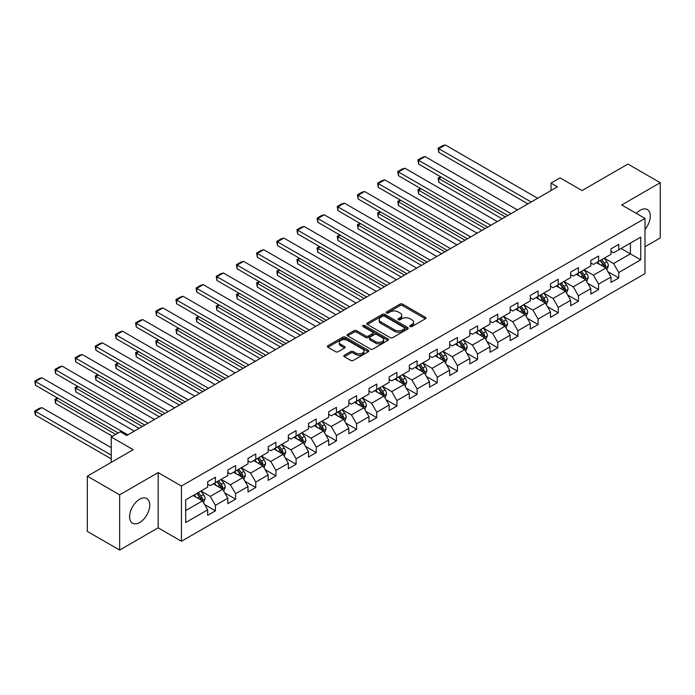 <?xml version="1.0" encoding="UTF-8"?>
<svg xmlns="http://www.w3.org/2000/svg" width="695" height="695" viewBox="0 0 695 695"><rect width="100%" height="100%" fill="white"/><g stroke="black" fill="none" stroke-linecap="round" stroke-linejoin="round"><path stroke-width="1.04" d="M410.146 326.554A1.26 0.721 0 0 0 411.927 326.554L425.41 318.77A1.798 1.034 0 0 0 425.931 318.041A1.798 1.034 0 0 0 425.41 317.311L402.57 304.123A1.798 1.034 0 0 0 400.033 304.123L386.55 311.907A1.26 0.721 0 0 0 386.177 312.42A1.26 0.721 0 0 0 386.55 312.932A1.26 0.721 0 0 0 388.323 312.932L390.069 311.925A5.742 3.319 0 0 1 398.192 311.925L400.094 313.019A5.742 3.319 0 0 1 401.771 315.365A5.742 3.319 0 0 1 400.094 317.711L398.348 318.718A1.26 0.721 0 0 0 397.983 319.231A1.26 0.721 0 0 0 398.348 319.743A1.26 0.721 0 0 0 400.12 319.743L401.866 318.736A5.742 3.319 0 0 1 409.989 318.736L411.892 319.839A5.742 3.319 0 0 1 413.577 322.176A5.742 3.319 0 0 1 411.892 324.522L410.146 325.529A1.26 0.721 0 0 0 409.781 326.042A1.26 0.721 0 0 0 410.146 326.554L410.146 325.529M139.678 522.527A14.256 8.236 120 0 0 148.991 509.956A14.256 8.236 120 0 0 146.81 498.532A14.256 8.236 120 0 0 139.678 499.236A14.256 8.236 120 0 0 130.365 511.807A14.256 8.236 120 0 0 132.545 523.231A14.256 8.236 120 0 0 139.678 522.527M644.995 229.385A14.256 8.236 120 0 0 647.34 209.551A14.256 8.236 120 0 0 640.217 210.255A14.256 8.236 120 0 0 636.333 213.391M344.329 355.258A1.798 1.034 0 0 0 343.799 355.988A1.798 1.034 0 0 0 344.329 356.717L350.732 360.418A1.798 1.034 0 0 0 353.269 360.418L368.246 351.774A1.798 1.034 0 0 0 368.767 351.044A1.798 1.034 0 0 0 368.246 350.315L345.406 337.127A1.798 1.034 0 0 0 342.87 337.127L327.892 345.771A1.798 1.034 0 0 0 327.371 346.501A1.798 1.034 0 0 0 327.892 347.231L335.633 351.705A1.798 1.034 0 0 0 338.17 351.705L344.581 348.004A1.798 1.034 0 0 0 345.102 347.274A1.798 1.034 0 0 0 344.581 346.536L340.741 344.32A4.804 2.771 0 0 1 339.334 342.366A4.804 2.771 0 0 1 342.296 339.803A4.804 2.771 0 0 1 347.526 340.402L362.564 349.081A4.804 2.771 0 0 1 363.971 351.044A4.804 2.771 0 0 1 361.009 353.607A4.804 2.771 0 0 1 355.779 352.999L353.269 351.557A1.798 1.034 0 0 0 350.732 351.557L344.329 355.258L344.329 356.717M644.995 246.751L660.25 237.942L660.25 182.715L627.933 164.055L582.045 190.552L560.066 177.868L551.013 183.089L557.477 186.825L126.751 435.496L120.287 431.769L111.243 436.99L111.243 462.366M119.644 494.831L119.644 550.066L158.165 527.826L158.165 472.591L119.644 494.831L87.327 476.179L133.214 449.682L111.243 436.99M158.165 472.591L181.43 486.031L644.995 218.395L644.995 273.621L181.43 541.257L181.43 486.031M660.25 182.715L621.73 204.956L644.995 218.395M390.199 337.64A1.798 1.034 0 0 0 392.736 337.64L407.704 328.996A1.798 1.034 0 0 0 408.234 328.257A1.798 1.034 0 0 0 407.704 327.527L384.865 314.34A1.798 1.034 0 0 0 382.328 314.34L367.36 322.984A1.798 1.034 0 0 0 366.83 323.714A1.798 1.034 0 0 0 367.36 324.452L390.199 337.64M363.476 326.832A1.26 0.721 0 0 1 364.753 327.006L364.753 325.512L387.975 338.917A1.798 1.034 0 0 1 388.496 339.655A1.798 1.034 0 0 1 387.975 340.385L372.998 349.029A1.798 1.034 0 0 1 370.461 349.029L347.622 335.841L354.033 332.167L354.033 330.681L347.622 334.373A1.798 1.034 0 0 0 347.1 335.112A1.798 1.034 0 0 0 347.622 335.841L347.622 334.373M354.033 332.167A1.798 1.034 0 0 1 356.57 332.167L356.57 330.681A1.798 1.034 0 0 0 354.033 330.681M356.57 330.681L365.831 336.024A1.798 1.034 0 0 0 368.367 336.024L372.624 333.574A1.798 1.034 0 0 0 373.145 332.836A1.798 1.034 0 0 0 372.624 332.106L362.981 326.537A1.26 0.721 0 0 1 362.608 326.024A1.26 0.721 0 0 1 363.389 325.356A1.26 0.721 0 0 1 364.753 325.512M119.644 550.066L87.327 531.406L87.327 476.179M204.634 504.57L215.433 510.808L215.433 505.361L227.838 498.193L227.838 503.64L235.596 499.166L235.596 493.711L248.011 486.552L248.011 491.999L255.76 487.516L255.76 482.069L268.174 474.911L268.174 480.358L275.932 475.875L275.932 470.428L288.338 463.261L288.338 468.717L296.096 464.234L296.096 458.787L308.502 451.62L308.502 457.067L316.26 452.593L316.26 447.146L328.674 439.978L328.674 445.426L336.432 440.951L336.432 435.504L348.838 428.337L348.838 433.784L356.596 429.31L356.596 423.854L369.002 416.696L369.002 422.143L376.76 417.66L376.76 412.213L389.174 405.046L389.174 410.502L396.923 406.019L396.923 400.572L409.338 393.405L409.338 398.852L417.096 394.378L417.096 388.931L429.501 381.764L429.501 387.211L437.259 382.737L437.259 377.289L449.665 370.122L449.665 375.569L457.423 371.095L457.423 365.639L469.837 358.481L469.837 363.928L477.595 359.445L477.595 353.998L490.001 346.84L490.001 352.287L497.759 347.804L497.759 342.357L510.165 335.19L510.165 340.646L517.923 336.163L517.923 330.716L530.337 323.549L530.337 328.996L538.086 324.522L538.086 319.075L550.501 311.907L550.501 317.354L558.259 312.88L558.259 307.433L570.664 300.266L570.664 305.713L578.422 301.239L578.422 295.783L590.828 288.625L590.828 294.072L598.586 289.589L598.586 284.142L611.001 276.975L611.001 282.431L618.759 277.948L618.759 272.501L640.729 259.817L640.729 237.125L630.391 243.094L630.391 253.84L640.729 259.817M215.433 510.808L207.675 515.282L207.675 509.835L185.695 522.527L185.695 499.835L207.675 487.143L207.675 481.696L215.433 477.222L215.433 482.669L227.838 475.502L227.838 470.055L235.596 465.58L235.596 471.028L248.011 463.86L248.011 458.413L255.76 453.931L255.76 459.386L268.174 452.219L268.174 446.772L275.932 442.289L275.932 447.736L288.338 440.578L288.338 435.131L296.096 430.648L296.096 436.095L308.502 428.937L308.502 423.481L316.26 419.007L316.26 424.454L328.674 417.287L328.674 411.84L336.432 407.366L336.432 412.813L348.838 405.645L348.838 400.198L356.596 395.724L356.596 401.171L369.002 394.004L369.002 388.557L376.76 384.074L376.76 389.53L389.174 382.363L389.174 376.916L396.923 372.433L396.923 377.88L409.338 370.722L409.338 365.266L417.096 360.792L417.096 366.239L429.501 359.072L429.501 353.625L437.259 349.151L437.259 354.598L449.665 347.43L449.665 341.983L457.423 337.509L457.423 342.956L469.837 335.789L469.837 330.342L477.595 325.859L477.595 331.315L490.001 324.148L490.001 318.701L497.759 314.218L497.759 319.665L510.165 312.507L510.165 307.06L517.923 302.577L517.923 308.024L530.337 300.865L530.337 295.41L538.086 290.936L538.086 296.383L550.501 289.216L550.501 283.769L558.259 279.294L558.259 284.741L570.664 277.574L570.664 272.127L578.422 267.653L578.422 273.1L590.828 265.933L590.828 260.486L598.586 256.003L598.586 261.459L611.001 254.292L611.001 248.845L618.759 244.362L618.759 249.809L640.729 237.125M213.365 483.859L222.669 489.237L210.264 496.404L200.951 491.026M207.675 484.163L210.264 485.657L215.433 482.669M210.264 496.404L215.433 505.361M222.669 489.237L227.838 498.193M233.529 472.218L242.833 477.595L230.427 484.762L221.123 479.385M227.838 472.522L230.427 474.007L235.596 471.028M230.427 484.762L235.596 493.711M242.833 477.595L248.011 486.552M253.692 460.577L263.005 465.954L250.591 473.113L241.287 467.744M248.011 460.872L250.591 462.366L255.76 459.386M250.591 473.113L255.76 482.069M263.005 465.954L268.174 474.911M273.865 448.935L283.169 454.304L270.755 461.471L261.45 456.102M268.174 449.231L270.755 450.725L275.932 447.736M270.755 461.471L275.932 470.428M283.169 454.304L288.338 463.261M294.028 437.294L303.333 442.663L290.927 449.83L281.614 444.453M288.338 437.589L290.927 439.084L296.096 436.095M290.927 449.83L296.096 458.787M303.333 442.663L308.502 451.62M314.192 425.653L323.505 431.022L311.091 438.189L301.786 432.811M308.502 425.948L311.091 427.442L316.26 424.454M311.091 438.189L316.26 447.146M323.505 431.022L328.674 439.978M334.356 414.003L343.669 419.38L331.254 426.548L321.95 421.17M328.674 414.307L331.254 415.801L336.432 412.813M331.254 426.548L336.432 435.504M343.669 419.38L348.838 428.337M354.528 402.362L363.833 407.739L351.427 414.898L342.114 409.529M348.838 402.666L351.427 404.151L356.596 401.171M351.427 414.898L356.596 423.854M363.833 407.739L369.002 416.696M374.692 390.72L383.996 396.098L371.59 403.256L362.286 397.887M369.002 391.016L371.59 392.51L376.76 389.53M371.59 403.256L376.76 412.213M383.996 396.098L389.174 405.046M394.856 379.079L404.169 384.448L391.754 391.615L382.45 386.246M389.174 379.374L391.754 380.869L396.923 377.88M391.754 391.615L396.923 400.572M404.169 384.448L409.338 393.405M415.028 367.438L424.332 372.807L411.918 379.974L402.613 374.596M409.338 367.733L411.918 369.227L417.096 366.239M411.918 379.974L417.096 388.931M424.332 372.807L429.501 381.764M435.192 355.788L444.496 361.165L432.09 368.333L422.777 362.955M429.501 356.092L432.09 357.586L437.259 354.598M432.09 368.333L437.259 377.289M444.496 361.165L449.665 370.122M455.355 344.147L464.668 349.524L452.254 356.691L442.95 351.314M449.665 344.451L452.254 345.936L457.423 342.956M452.254 356.691L457.423 365.639M464.668 349.524L469.837 358.481M475.519 332.505L484.832 337.883L472.418 345.041L463.113 339.673M469.837 332.801L472.418 334.295L477.595 331.315M472.418 345.041L477.595 353.998M484.832 337.883L490.001 346.84M495.691 320.864L504.996 326.233L492.59 333.4L483.277 328.031M490.001 321.16L492.59 322.654L497.759 319.665M492.59 333.4L497.759 342.357M504.996 326.233L510.165 335.19M515.855 309.223L525.159 314.592L512.754 321.759L503.441 316.381M510.165 309.518L512.754 311.012L517.923 308.024M512.754 321.759L517.923 330.716M525.159 314.592L530.337 323.549M536.019 297.582L545.332 302.951L532.917 310.118L523.613 304.74M530.337 297.877L532.917 299.371L538.086 296.383M532.917 310.118L538.086 319.075M545.332 302.951L550.501 311.907M556.191 285.932L565.495 291.309L553.081 298.476L543.777 293.099M550.501 286.236L553.081 287.73L558.259 284.741M553.081 298.476L558.259 307.433M565.495 291.309L570.664 300.266M576.355 274.29L585.659 279.668L573.253 286.827L563.94 281.458M570.664 274.594L573.253 276.08L578.422 273.1M573.253 286.827L578.422 295.783M585.659 279.668L590.828 288.625M596.519 262.649L605.832 268.027L593.417 275.185L584.113 269.816M590.828 262.945L593.417 264.439L598.586 261.459M593.417 275.185L598.586 284.142M605.832 268.027L611.001 276.975M621.078 248.471L630.391 253.84L613.581 263.544L604.276 258.175M611.001 251.303L613.581 252.798L618.759 249.809M613.581 263.544L618.759 272.501M158.165 527.826L181.43 541.257M551.013 183.089L551.013 190.552M185.695 510.582L202.506 500.878L193.193 495.509M202.506 500.878L207.675 509.835M607.96 271.719L618.759 277.948M587.796 283.36L598.586 289.589M567.624 295.001L578.422 301.239M547.46 306.643L558.259 312.88M527.297 318.293L538.086 324.522M507.133 329.934L517.923 336.163M486.96 341.575L497.759 347.804M466.797 353.216L477.595 359.445M446.633 364.858L457.423 371.095M426.461 376.499L437.259 382.737M406.297 388.149L417.096 394.378M386.133 399.79L396.923 406.019M365.97 411.431L376.76 417.66M345.797 423.073L356.596 429.31M325.634 434.714L336.432 440.951M305.47 446.364L316.26 452.593M285.298 458.005L296.096 464.234M265.134 469.646L275.932 475.875M244.97 481.288L255.76 487.516M224.806 492.929L235.596 499.166M410.649 326.737L411.892 326.016A5.742 3.319 0 0 0 413.577 323.67L413.577 322.176M401.771 315.365L401.771 316.859A5.742 3.319 0 0 1 400.094 319.205L398.852 319.917M425.383 318.788L402.57 305.618A1.798 1.034 0 0 0 400.033 305.618L387.046 313.106M407.678 329.004L384.865 315.834A1.798 1.034 0 0 0 382.328 315.834L367.377 324.461M404.533 328.77A1.26 0.721 0 0 0 404.898 328.257A1.26 0.721 0 0 0 404.533 327.745L384.483 316.173A1.26 0.721 0 0 0 382.71 316.173L380.869 317.233A5.742 3.319 0 0 0 379.183 319.578A5.742 3.319 0 0 0 380.869 321.924L394.569 329.838A5.742 3.319 0 0 0 402.692 329.838L404.533 328.77L404.533 330.264A1.26 0.721 0 0 0 404.898 329.751L404.898 328.257M379.183 319.578L379.183 321.073A5.742 3.319 0 0 0 380.869 323.418L380.869 321.924M404.533 330.264L402.692 331.324A5.742 3.319 0 0 1 394.569 331.324L380.869 323.418M356.57 332.167L365.831 337.518A1.798 1.034 0 0 0 368.367 337.518L372.624 335.06A1.798 1.034 0 0 0 373.145 334.33L373.145 332.836M364.753 327.006L387.949 340.394M375.448 341.575A4.804 2.771 0 0 0 380.678 342.175A4.804 2.771 0 0 0 383.64 339.612A4.804 2.771 0 0 0 382.233 337.657L376.933 334.599A1.798 1.034 0 0 0 374.397 334.599L370.148 337.049A1.798 1.034 0 0 0 369.618 337.787A1.798 1.034 0 0 0 370.148 338.517L375.448 341.575L375.448 343.069A4.804 2.771 0 0 0 380.678 343.669A4.804 2.771 0 0 0 383.64 341.106L383.64 339.612M369.618 337.787L369.618 339.273A1.798 1.034 0 0 0 370.148 340.011L370.148 338.517M375.448 343.069L370.148 340.011M363.971 351.044L363.971 352.539A4.804 2.771 0 0 1 361.009 355.093A4.804 2.771 0 0 1 355.779 354.493L353.269 353.051A1.798 1.034 0 0 0 350.732 353.051L344.346 356.735M339.334 342.366L339.334 343.851A4.804 2.771 0 0 0 340.741 345.815L340.741 344.32M344.555 348.013L340.741 345.815M368.22 351.792L345.406 338.613A1.798 1.034 0 0 0 342.87 338.613L327.918 347.248L327.892 345.771M606.848 269.79L608.386 265.916A4.848 2.797 -120 0 0 606.839 261.789L604.172 258.227M599.524 264.378L597.709 261.963M505.317 216.936L438.788 178.519L438.788 182.255L502.085 218.803M605.076 267.592L605.771 266.124A4.848 2.797 -120 0 0 604.381 263.214L601.714 259.652M600.506 260.347L603.46 264.3A2.467 1.425 60 0 1 603.912 265.047L605.771 266.124M600.167 260.547L602.834 264.109A4.848 2.797 60 0 1 604.216 267.019M441.238 177.103L438.788 178.519L438.076 178.111L440.526 176.695M438.788 182.255L438.076 178.111M531.171 202.01L438.788 148.669L438.788 152.396L527.939 203.878M537.635 198.275L445.252 144.934L438.788 148.669L438.076 148.261L442.593 145.646L445.252 144.934M438.788 152.396L438.076 148.261M586.684 281.432L588.222 277.557A4.848 2.797 -120 0 0 586.676 273.439L584.009 269.877M579.352 276.028L577.545 273.604M485.153 228.577L418.616 190.169L418.616 193.896L481.922 230.445M584.912 279.234L585.607 277.765A4.848 2.797 -120 0 0 584.217 274.855L581.55 271.293M580.334 271.988L583.296 275.941A2.467 1.425 60 0 1 583.748 276.697L585.607 277.765M579.995 272.188L582.671 275.75A4.848 2.797 60 0 1 584.052 278.66M421.074 188.745L418.616 190.169L417.904 189.752L420.362 188.336M418.616 193.896L417.904 189.752M566.512 293.082L568.05 289.207A4.848 2.797 -120 0 0 566.512 285.08L563.836 281.518M559.188 287.669L557.373 285.245M464.99 240.218L398.452 201.811L398.452 205.538L461.758 242.086M564.748 290.875L565.435 289.407A4.848 2.797 -120 0 0 564.053 286.496L561.386 282.935M560.17 283.638L563.132 287.582A2.467 1.425 60 0 1 563.576 288.338L565.435 289.407M559.831 283.829L562.498 287.391A4.848 2.797 60 0 1 563.888 290.302M400.911 200.386L398.452 201.811L397.74 201.394L400.198 199.978M398.452 205.538L397.74 201.394M511.007 213.652L418.616 160.31L418.616 164.046L507.776 215.52M517.471 209.916L425.079 156.584L418.616 160.31L417.904 159.902L422.43 157.287L425.079 156.584M418.616 164.046L417.904 159.902M490.844 225.293L398.452 171.952L398.452 175.687L487.612 227.161M497.307 221.566L404.916 168.225L398.452 171.952L397.74 171.543L402.266 168.928L404.916 168.225M398.452 175.687L397.74 171.543M546.348 304.723L547.886 300.848A4.848 2.797 -120 0 0 546.34 296.722L543.672 293.16M539.025 299.31L537.209 296.895M444.817 251.868L378.288 213.452L378.288 217.179L441.586 253.727M544.576 302.516L545.271 301.057A4.848 2.797 -120 0 0 543.89 298.138L541.214 294.576M540.006 295.279L542.96 299.232A2.467 1.425 60 0 1 543.412 299.979L545.271 301.057M539.668 295.471L542.335 299.032A4.848 2.797 60 0 1 543.725 301.951M380.738 212.036L378.288 213.452L377.576 213.044L380.035 211.619M378.288 217.179L377.576 213.044M526.184 316.364L527.722 312.489A4.848 2.797 -120 0 0 526.176 308.363L523.509 304.801M518.852 310.952L517.045 308.537M424.654 263.509L358.116 225.093L358.116 228.829L421.422 265.377M524.412 314.157L525.107 312.698A4.848 2.797 -120 0 0 523.717 309.779L521.05 306.217M519.834 306.921L522.796 310.873A2.467 1.425 60 0 1 523.248 311.621L525.107 312.698M519.504 307.112L522.171 310.674A4.848 2.797 60 0 1 523.552 313.593M360.575 223.677L358.116 225.093L357.412 224.685L359.862 223.269M358.116 228.829L357.412 224.685M506.021 328.005L507.559 324.131A4.848 2.797 -120 0 0 506.012 320.004L503.345 316.442M498.689 322.593L496.882 320.178M404.49 275.151L337.952 236.734L337.952 240.47L401.258 277.018M504.249 325.807L504.944 324.339A4.848 2.797 -120 0 0 503.554 321.429L500.886 317.867M499.67 318.562L502.633 322.515A2.467 1.425 60 0 1 503.076 323.262L504.944 324.339M499.331 318.762L501.999 322.324A4.848 2.797 60 0 1 503.389 325.234M340.411 235.318L337.952 236.734L337.24 236.326L339.699 234.91M337.952 240.47L337.24 236.326M470.671 236.934L378.288 183.593L378.288 187.329L467.44 238.802M477.135 233.207L384.752 179.866L378.288 183.593L377.576 183.185L382.102 180.578L384.752 179.866M378.288 187.329L377.576 183.185M450.508 248.584L358.116 195.243L358.116 198.97L447.276 250.443M456.971 244.848L364.58 191.507L358.116 195.243L357.412 194.826L361.93 192.22L364.58 191.507M358.116 198.97L357.412 194.826M430.344 260.225L337.952 206.884L337.952 210.611L427.112 262.093M436.808 256.49L344.416 203.149L337.952 206.884L337.24 206.476L341.766 203.861L344.416 203.149M337.952 210.611L337.24 206.476M485.848 339.647L487.386 335.772A4.848 2.797 -120 0 0 485.84 331.645L483.173 328.092M478.525 334.243L476.709 331.819M384.326 286.792L317.789 248.376L317.789 252.111L381.095 288.66M484.076 337.449L484.771 335.98A4.848 2.797 -120 0 0 483.39 333.07L480.723 329.508M479.507 330.203L482.469 334.156A2.467 1.425 60 0 1 482.912 334.903L484.771 335.98M479.168 330.403L481.835 333.965A4.848 2.797 60 0 1 483.225 336.875M320.247 246.96L317.789 248.376L317.076 247.967L319.535 246.551M317.789 252.111L317.076 247.967M410.18 271.867L317.789 218.525L317.789 222.261L406.949 273.734M416.644 268.131L324.252 214.79L317.789 218.525L317.076 218.117L321.603 215.502L324.252 214.79M317.789 222.261L317.076 218.117M465.685 351.288L467.222 347.422A4.848 2.797 -120 0 0 465.676 343.295L463.009 339.733M458.361 345.884L456.546 343.46M364.154 298.433L297.625 260.026L297.625 263.753L360.922 300.301M463.913 349.09L464.607 347.622A4.848 2.797 -120 0 0 463.218 344.711L460.55 341.149M459.343 341.853L462.297 345.797A2.467 1.425 60 0 1 462.748 346.553L464.607 347.622M459.004 342.044L461.671 345.606A4.848 2.797 60 0 1 463.052 348.516M300.075 258.601L297.625 260.026L296.913 259.609L299.363 258.192M297.625 263.753L296.913 259.609M390.008 283.508L297.625 230.167L297.625 233.902L386.776 285.376M396.471 279.781L304.089 226.44L297.625 230.167L296.913 229.758L301.439 227.143L304.089 226.44M297.625 233.902L296.913 229.758M445.521 362.938L447.059 359.063A4.848 2.797 -120 0 0 445.512 354.937L442.845 351.375M438.189 357.525L436.382 355.102M343.99 310.074L277.453 271.667L277.453 275.394L340.759 311.942M443.749 360.731L444.444 359.263A4.848 2.797 -120 0 0 443.054 356.353L440.387 352.791M439.171 353.494L442.133 357.447A2.467 1.425 60 0 1 442.585 358.194L444.444 359.263M438.832 353.685L441.507 357.247A4.848 2.797 60 0 1 442.889 360.166M279.911 270.251L277.453 271.667L276.74 271.259L279.199 269.834M277.453 275.394L276.74 271.259M369.844 295.149L277.453 241.808L277.453 245.543L366.613 297.017M376.308 291.422L283.916 238.081L277.453 241.808L276.74 241.4L281.267 238.785L283.916 238.081M277.453 245.543L276.74 241.4M425.357 374.579L426.895 370.704A4.848 2.797 -120 0 0 425.349 366.578L422.673 363.016M418.025 369.167L416.209 366.752M323.827 321.724L257.289 283.308L257.289 287.044L320.595 323.583M423.585 372.372L424.271 370.913A4.848 2.797 -120 0 0 422.89 367.994L420.223 364.432M419.007 365.136L421.969 369.088A2.467 1.425 60 0 1 422.412 369.836L424.271 370.913M418.668 365.327L421.335 368.889A4.848 2.797 60 0 1 422.725 371.808M259.748 281.892L257.289 283.308L256.577 282.9L259.035 281.475M257.289 287.044L256.577 282.9M349.681 306.79L257.289 253.458L257.289 257.185L346.449 308.658M356.144 303.063L263.753 249.722L257.289 253.458L256.577 253.041L261.103 250.435L263.753 249.722M257.289 257.185L256.577 253.041M405.185 386.22L406.723 382.346A4.848 2.797 -120 0 0 405.176 378.219L402.509 374.657M397.861 380.808L396.046 378.393M303.654 333.365L237.125 294.949L237.125 298.685L300.422 335.233M403.413 384.022L404.108 382.554A4.848 2.797 -120 0 0 402.726 379.635L400.051 376.073M398.843 376.777L401.797 380.73A2.467 1.425 60 0 1 402.249 381.477L404.108 382.554M398.504 376.977L401.171 380.539A4.848 2.797 60 0 1 402.561 383.449M239.575 293.533L237.125 294.949L236.413 294.541L238.871 293.125M237.125 298.685L236.413 294.541M329.508 318.44L237.125 265.099L237.125 268.826L326.276 320.299M335.972 314.705L243.589 261.363L237.125 265.099L236.413 264.682L240.939 262.076L243.589 261.363M237.125 268.826L236.413 264.682M385.021 397.861L386.559 393.987A4.848 2.797 -120 0 0 385.013 389.86L382.346 386.298M377.689 392.449L375.882 390.034M283.49 345.007L216.953 306.591L216.953 310.326L280.259 346.875M383.249 395.663L383.944 394.195A4.848 2.797 -120 0 0 382.554 391.285L379.887 387.723M378.671 388.418L381.633 392.371A2.467 1.425 60 0 1 382.085 393.118L383.944 394.195M378.341 388.618L381.008 392.18A4.848 2.797 60 0 1 382.389 395.09M219.412 305.174L216.953 306.591L216.249 306.182L218.699 304.766M216.953 310.326L216.249 306.182M309.344 330.082L216.953 276.74L216.953 280.467L306.113 331.949M315.808 326.346L223.416 273.005L216.953 276.74L216.249 276.332L220.767 273.717L223.416 273.005M216.953 280.467L216.249 276.332M364.858 409.503L366.395 405.628A4.848 2.797 -120 0 0 364.849 401.51L362.182 397.948M357.525 404.099L355.718 401.675M263.327 356.648L196.789 318.24L196.789 321.967L260.095 358.516M363.085 407.305L363.78 405.837A4.848 2.797 -120 0 0 362.39 402.926L359.723 399.364M358.507 400.059L361.469 404.012A2.467 1.425 60 0 1 361.913 404.768L363.78 405.837M358.168 400.259L360.835 403.821A4.848 2.797 60 0 1 362.225 406.731M199.248 316.816L196.789 318.24L196.077 317.823L198.535 316.407M196.789 321.967L196.077 317.823M289.181 341.723L196.789 288.382L196.789 292.117L285.949 343.591M295.644 337.987L203.253 284.655L196.789 288.382L196.077 287.973L200.603 285.358L203.253 284.655M196.789 292.117L196.077 287.973M344.685 421.153L346.223 417.278A4.848 2.797 -120 0 0 344.677 413.151L342.01 409.59M337.362 415.74L335.546 413.317M243.163 368.289L176.626 329.882L176.626 333.609L239.931 370.157M342.913 418.946L343.608 417.478A4.848 2.797 -120 0 0 342.227 414.567L339.56 411.006M338.343 411.709L341.306 415.653A2.467 1.425 60 0 1 341.749 416.409L343.608 417.478M338.005 411.9L340.672 415.462A4.848 2.797 60 0 1 342.062 418.373M179.084 328.457L176.626 329.882L175.913 329.465L178.372 328.049M176.626 333.609L175.913 329.465M269.017 353.364L176.626 300.023L176.626 303.758L265.785 355.232M275.481 349.637L183.089 296.296L176.626 300.023L175.913 299.615L180.439 297L183.089 296.296M176.626 303.758L175.913 299.615M324.522 432.794L326.059 428.919A4.848 2.797 -120 0 0 324.513 424.793L321.846 421.231M317.198 427.382L315.382 424.966M222.991 379.939L156.462 341.523L156.462 345.25L219.759 381.798M322.749 430.587L323.444 429.128A4.848 2.797 -120 0 0 322.054 426.209L319.387 422.647M318.18 423.351L321.133 427.303A2.467 1.425 60 0 1 321.585 428.051L323.444 429.128M317.841 423.542L320.508 427.104A4.848 2.797 60 0 1 321.889 430.023M158.912 340.107L156.462 341.523L155.75 341.115L158.199 339.69M156.462 345.25L155.75 341.115M248.845 365.005L156.462 311.664L156.462 315.4L245.613 366.873M255.308 361.278L162.925 307.937L156.462 311.664L155.75 311.256L160.276 308.649L162.925 307.937M156.462 315.4L155.75 311.256M304.358 444.435L305.896 440.56A4.848 2.797 -120 0 0 304.349 436.434L301.682 432.872M297.026 439.023L295.219 436.608M202.827 391.58L136.29 353.164L136.29 356.9L199.595 393.448M302.586 442.229L303.281 440.769A4.848 2.797 -120 0 0 301.891 437.85L299.224 434.288M298.007 434.992L300.97 438.945A2.467 1.425 60 0 1 301.421 439.692L303.281 440.769M297.668 435.183L300.344 438.745A4.848 2.797 60 0 1 301.726 441.664M138.748 351.748L136.29 353.164L135.577 352.756L138.036 351.34M136.29 356.9L135.577 352.756M228.681 376.655L136.29 323.314L136.29 327.041L225.449 378.514M235.145 372.92L142.753 319.578L136.29 323.314L135.577 322.897L140.103 320.291L142.753 319.578M136.29 327.041L135.577 322.897M284.194 456.076L285.732 452.202A4.848 2.797 -120 0 0 284.185 448.075L281.51 444.513M276.862 450.664L275.046 448.249M182.663 403.222L116.126 364.805L116.126 368.541L179.432 405.089M282.422 453.878L283.108 452.41A4.848 2.797 -120 0 0 281.727 449.5L279.06 445.938M277.844 446.633L280.806 450.586A2.467 1.425 60 0 1 281.249 451.333L283.108 452.41M277.505 446.833L280.172 450.395A4.848 2.797 60 0 1 281.562 453.305M118.584 363.389L116.126 364.805L115.413 364.397L117.872 362.981M116.126 368.541L115.413 364.397M208.517 388.296L116.126 334.955L116.126 338.682L205.286 390.164M214.981 384.561L122.589 331.22L116.126 334.955L115.413 334.547L119.94 331.932L122.589 331.22M116.126 338.682L115.413 334.547M264.022 467.718L265.56 463.843A4.848 2.797 -120 0 0 264.013 459.716L261.346 456.163M256.698 462.314L254.883 459.89M162.491 414.863L95.962 376.447L95.962 380.182L159.259 416.731M262.25 465.52L262.945 464.051A4.848 2.797 -120 0 0 261.563 461.141L258.887 457.579M257.68 458.274L260.634 462.227A2.467 1.425 60 0 1 261.085 462.974L262.945 464.051M257.341 458.474L260.008 462.036A4.848 2.797 60 0 1 261.398 464.946M98.412 375.031L95.962 376.447L95.25 376.038L97.708 374.622M95.962 380.182L95.25 376.038M188.345 399.938L95.962 346.596L95.962 350.332L185.113 401.806M194.809 396.202L102.426 342.861L95.962 346.596L95.25 346.188L99.776 343.573L102.426 342.861M95.962 350.332L95.25 346.188M243.858 479.359L245.396 475.493A4.848 2.797 -120 0 0 243.849 471.366L241.182 467.805M236.526 473.955L234.719 471.531M142.327 426.504L75.79 388.097L75.79 391.824L139.096 428.372M242.086 477.161L242.781 475.693A4.848 2.797 -120 0 0 241.391 472.782L238.724 469.221M237.508 469.924L240.47 473.868A2.467 1.425 60 0 1 240.922 474.624L242.781 475.693M237.177 470.115L239.844 473.677A4.848 2.797 60 0 1 241.226 476.588M78.248 386.672L75.79 388.097L75.086 387.68L77.536 386.264M75.79 391.824L75.086 387.68M168.181 411.579L75.79 358.238L75.79 361.973L164.95 413.447M174.645 407.852L82.253 354.511L75.79 358.238L75.086 357.829L79.604 355.214L82.253 354.511M75.79 361.973L75.086 357.829M223.694 491.009L225.232 487.134A4.848 2.797 -120 0 0 223.686 483.008L221.019 479.446M216.362 485.597L214.555 483.173M115.7 434.418L55.626 399.738L55.626 403.465L112.468 436.286M221.922 488.802L222.617 487.334A4.848 2.797 -120 0 0 221.227 484.424L218.56 480.862M217.344 481.566L220.306 485.518A2.467 1.425 60 0 1 220.749 486.265L222.617 487.334M217.005 481.757L219.672 485.319A4.848 2.797 60 0 1 221.062 488.238M58.085 398.322L55.626 399.738L54.914 399.33L57.372 397.905M55.626 403.465L54.914 399.33M148.018 423.22L55.626 369.879L55.626 373.615L144.786 425.088M154.481 419.493L62.09 366.152L55.626 369.879L54.914 369.471L59.44 366.856L62.09 366.152M55.626 373.615L54.914 369.471M203.522 502.65L205.06 498.775A4.848 2.797 -120 0 0 203.513 494.649L200.846 491.087M111.243 455.129L35.462 411.379L41.926 407.644L111.243 447.667M196.198 497.238L194.383 494.823M35.462 415.115L34.75 412.465L34.75 410.971L35.462 411.379L35.462 415.115L111.243 458.865M201.759 500.443L202.445 498.984A4.848 2.797 -120 0 0 201.064 496.065L198.396 492.503M197.18 493.207L200.143 497.16A2.467 1.425 60 0 1 200.586 497.907L202.445 498.984M196.841 493.398L199.508 496.96A4.848 2.797 60 0 1 200.898 499.879M34.75 410.971L39.276 408.356L41.926 407.644M127.854 434.862L35.462 381.529L35.462 385.256L118.159 433.002M134.317 431.135L41.926 377.793L35.462 381.529L34.75 381.112L39.276 378.506L41.926 377.793M35.462 385.256L34.75 381.112M411.892 326.016L411.892 324.522M398.348 319.743L398.348 318.718M400.094 319.205L400.094 317.711M386.55 312.932L386.55 311.907M400.033 305.618L400.033 304.123M402.57 305.618L402.57 304.123M425.41 318.77L425.41 317.311M367.36 324.452L367.36 322.984M382.328 315.834L382.328 314.34M384.865 315.834L384.865 314.34M407.704 328.996L407.704 327.527M394.569 331.324L394.569 329.838M402.692 331.324L402.692 329.838M365.831 337.518L365.831 336.024M368.367 337.518L368.367 336.024M372.624 335.06L372.624 333.574M387.975 340.385L387.975 338.917M350.732 353.051L350.732 351.557M353.269 353.051L353.269 351.557M355.779 354.493L355.779 352.999M344.581 348.004L344.581 346.536M342.87 338.613L342.87 337.127M345.406 338.613L345.406 337.127M368.246 351.774L368.246 350.315M605.345 267.749L608.351 266.011M604.381 263.214L606.839 261.789M600.94 265.203L602.834 264.109M585.181 279.39L588.187 277.653M584.217 274.855L586.676 273.439M580.768 276.845L582.671 275.75M565.018 291.031L568.024 289.294M564.053 286.496L566.512 285.08M560.604 288.486L562.498 287.391M544.854 302.673L547.86 300.944M543.89 298.138L546.34 296.722M540.441 300.127L542.335 299.032M524.682 314.314L527.687 312.585M523.717 309.779L526.176 308.363M520.277 311.768L522.171 310.674M504.518 325.964L507.524 324.226M503.554 321.429L506.012 320.004M500.105 323.418L501.999 322.324M484.354 337.605L487.36 335.867M483.39 333.07L485.84 331.645M479.941 335.06L481.835 333.965M464.182 349.246L467.188 347.509M463.218 344.711L465.676 343.295M459.777 346.701L461.671 345.606M444.018 360.887L447.024 359.15M443.054 356.353L445.512 354.937M439.605 358.342L441.507 357.247M423.854 372.529L426.86 370.8M422.89 367.994L425.349 366.578M419.441 369.983L421.335 368.889M403.691 384.179L406.697 382.441M402.726 379.635L405.176 378.219M399.278 381.625L401.171 380.539M383.518 395.82L386.524 394.082M382.554 391.285L385.013 389.86M379.114 393.274L381.008 392.18M363.355 407.461L366.361 405.724M362.39 402.926L364.849 401.51M358.941 404.916L360.835 403.821M343.191 419.102L346.197 417.365M342.227 414.567L344.677 413.151M338.778 416.557L340.672 415.462M323.019 430.744L326.024 429.015M322.054 426.209L324.513 424.793M318.614 428.198L320.508 427.104M302.855 442.385L305.861 440.656M301.891 437.85L304.349 436.434M298.442 439.839L300.344 438.745M282.691 454.035L285.697 452.297M281.727 449.5L284.185 448.075M278.278 451.489L280.172 450.395M262.528 465.676L265.533 463.939M261.563 461.141L264.013 459.716M258.114 463.131L260.008 462.036M242.355 477.317L245.361 475.58M241.391 472.782L243.849 471.366M237.951 474.772L239.844 473.677M222.191 488.959L225.197 487.221M221.227 484.424L223.686 483.008M217.778 486.413L219.672 485.319M202.028 500.6L205.034 498.871M201.064 496.065L203.513 494.649M197.615 498.054L199.508 496.96"/></g></svg>
